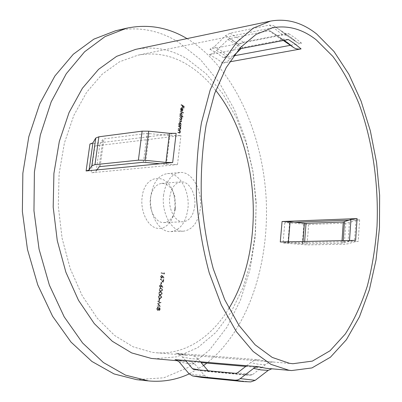 <?xml version="1.0" encoding="UTF-8"?>
<svg xmlns="http://www.w3.org/2000/svg" width="402" height="402" viewBox="0 0 402 402"><rect width="100%" height="100%" fill="white"/><g stroke="black" fill="none" stroke-linecap="round" stroke-linejoin="round"><path stroke-width="0.3" stroke-dasharray="2.01 1.51" d="M174.825 208.939L174.986 201.94L173.87 195.04C168.996 172.363 144.64 172.739 142.122 197.246C140.353 210.613 146.866 225.08 155.639 227.909C164.398 230.924 173.116 222.205 174.749 209.553L174.825 208.939M150.403 198.342C151.921 189.362 155.669 184.382 161.659 183.397C167.855 183.528 172.257 187.92 174.865 196.583L175.553 207.904C174.006 216.819 170.162 221.708 164.031 222.582C156.056 223.351 148.645 210.462 150.403 198.342M194.719 206.357C196.337 194.131 189.04 180.905 180.885 181.88C174.965 182.87 171.262 187.93 169.78 197.07C168.061 209.407 175.418 222.547 183.297 221.768C189.498 220.839 193.302 215.698 194.719 206.357M163.629 194.784C161.071 212.959 171.905 232.255 183.407 231.19C192.628 229.833 198.266 222.251 200.322 208.442C202.673 190.498 191.965 171.011 179.86 172.518C171.247 173.991 165.835 181.413 163.629 194.784M150.896 195.648C148.293 213.613 159.182 232.673 170.775 231.612C180.066 230.266 185.759 222.768 187.845 209.11C190.241 191.362 179.463 172.111 167.267 173.624C158.584 175.091 153.127 182.433 150.896 195.648M94.892 146.026L180.91 135.569L169.84 135.519L147.102 133.409L103.942 138.911L102.892 139.318L99.912 144.112C99.279 145.047 97.611 145.685 94.892 146.026L91.113 172.8L177.493 164.584L166.348 164.398L160.071 163.755M288.35 39.542L282.139 38.959L277.536 35.979L220 47.245L227.919 39.522L229.406 38.687L268.787 30.743L270.265 30.999L277.536 35.979L288.872 33.763L285.058 33.391L273.074 25.457L269.33 25.1L229.989 33.22L225.552 35.733L214.271 46.773L209.924 49.22L220 47.245L214.613 52.245L211.98 53.788L209.316 54.642L239.185 48.933M228.934 308.389C211.794 336.74 185.292 355.066 155.865 352.73L152.112 352.323L133.132 346.815L114.57 335.444L97.294 318.268L82.224 295.726L70.239 268.652L62.089 238.26L58.3 206.07L59.099 173.775L64.395 143.067L73.802 115.474L86.671 92.224L102.214 74.179L119.565 61.792L137.861 55.185C154.87 52.079 171.016 55.039 186.307 64.059C197.231 70.541 207.045 79.32 215.743 90.395M185.654 360.529L180.553 355.006L178.076 353.72L175.744 353.222L259.365 359.84C256.235 359.639 253.335 360.559 250.662 362.604L246.652 365.719M280.274 241.979L292.706 242.798L358.192 241.436L354.484 241.853L347.916 243.818L344.338 244.215L307.043 244.913L283.058 242.994L292.706 242.798L304.369 243.903L341.775 243.17L349.454 241.054L355.629 240.346M348.961 220.19L359.639 219.788L355.941 220.311L349.388 222.628L345.826 223.125L344.338 244.215M345.826 223.125L308.691 224.447L284.832 222.618L294.44 222.251M245.753 366.418L273.375 368.79M250.758 381.895L208.678 377.764L204.397 375.403L194.719 363.946L190.573 361.684L201.1 362.589M135.595 49.391C153.664 46.009 170.77 49.16 186.925 58.843L206.166 73.767L222.758 93.676L236.291 117.479L246.481 144.147L253.149 172.709L256.18 202.241L255.506 231.853L251.104 260.637L242.989 287.646L231.25 311.877L216.08 332.248L197.804 347.614L176.96 356.81L154.313 358.76M229.989 33.22L236.758 37.386L243.305 42.21L238.919 44.637L227.793 55.386L223.497 57.752L233.688 55.858M290.38 45.32L290.867 45.23M290.917 45.22L301.58 43.235L297.053 42.416L286.611 35.346L282.219 34.572L243.305 42.21M187.01 38.612L189.166 39.919C234.386 69.054 262.38 133.233 266.134 198.121C269.581 263.019 248.808 329.73 206.879 363.086M203.593 365.513L189.151 373.905M115.495 30.783C137.861 26.205 158.845 29.994 178.448 42.15L200.392 59.536L219.155 82.37L234.326 109.394L245.642 139.459L252.948 171.508L256.134 204.553L255.139 237.647L249.923 269.822L240.491 300.068L226.904 327.263L209.341 350.182L188.131 367.493L163.855 377.795L136.605 379.654M241.084 48.572L242.753 47.572L281.707 40.11L283.35 40.496M200.412 361.785L198.176 359.157C196.211 356.916 193.905 355.675 191.251 355.433L273.229 362.016C270.4 362.001 267.782 362.905 265.38 364.73L252.431 374.689L250.938 375.217L209.341 371.353L208.125 370.795M158.137 301.525L158.187 301.103L161.162 302.374L158.423 303.852L160.7 306.319L157.559 306.374L157.614 305.947L159.865 305.952L157.88 303.691L160.282 302.45L157.684 301.515L157.735 301.088L158.187 301.103M158.634 296.676L159.926 295.39L161.428 295.962L161.83 297.379L160.488 298.711L159.162 298.244L158.634 296.676L158.182 296.661L159.473 295.38L160.418 295.455M159.488 289.44L160.745 288.169L162.277 288.757L162.679 290.179L161.373 291.49L160.016 291.013L159.488 289.44L159.041 289.43L160.297 288.164L161.272 288.244M161.448 282.37L161.76 282.445L161.549 284.244L161.237 284.169L161.448 282.37L160.996 282.365L161.76 282.445M162.921 276.144L164.127 277.872L163.926 278.154L162.855 276.621L161.77 278.264L161.016 276.576L161.946 275.38L162.921 276.144L162.468 276.139L163.679 277.867L164.127 277.872M178.518 129.715L180.583 130.7L180.538 131.087L180.166 130.911L180.433 132.298L179.855 133.142L178.192 132.474L178.237 132.087L179.794 132.73L180.186 132.112L179.769 130.781L178.473 130.102L178.518 129.715L178.076 129.771L180.583 130.7M181.161 125.811L181.116 126.198L179.051 125.193L179.101 124.811L179.458 124.982L179.217 123.509L180.051 122.319L180.483 122.404L181.347 124.565L180.779 125.625L181.161 125.811L180.719 125.871L180.674 126.253L181.116 126.198M183.116 116.645L183.071 117.027L180.191 115.59L180.237 115.203L180.593 115.384L180.352 113.912L181.176 112.741L181.614 112.826L182.473 114.992L181.895 116.037L183.116 116.645L182.634 117.088L183.071 117.027M181.212 108.912L181.352 110.555L180.955 108.831L181.729 107.721L182.835 108.515L183.071 109.922L182.292 111.047L181.774 110.942L182.101 108.163L180.774 108.972L181.071 110.339L181.508 110.274M181.488 104.671L184.282 106.118L184.036 108.178L183.749 108.032L183.95 106.349L183.091 105.907L182.895 107.59L182.608 107.445L182.804 105.756L181.443 105.053L181.488 104.671L181.051 104.736L184.282 106.118M180.719 111.158L183.588 112.615L183.543 112.997L180.674 111.54L180.719 111.158L180.282 111.223L183.588 112.615M180.091 116.464L182.141 117.49L182.096 117.871L181.739 117.696L182.005 118.962L181.392 119.711L181.754 121.097L181.247 121.836L179.533 121.128L179.583 120.741L181.171 121.439L181.508 120.907L180.588 119.384L179.789 118.987L179.835 118.6L181.423 119.293L181.764 118.771L180.91 117.278L180.041 116.846L180.091 116.464L179.649 116.525L182.141 117.49M178.95 126.077L181.011 127.072L180.965 127.459L180.593 127.278L180.86 128.67L180.292 129.504L178.624 128.831L178.669 128.444L180.227 129.092L180.619 128.479L180.196 127.148L178.905 126.459L178.95 126.077L178.508 126.133L181.011 127.072M164.333 272.782L164.503 273.988L161.493 273.219L161.544 272.797L164.247 273.496L164.333 272.782L163.88 272.777L164.604 273.134M163.539 279.506L163.845 279.581L163.508 282.445L160.7 279.234L160.875 278.903L163.282 281.661L163.539 279.506L163.086 279.501L163.845 279.581M161.815 285.46L163.031 287.179L162.83 287.465L161.755 285.943L160.664 287.611L159.906 285.922L160.85 284.711L161.815 285.46L161.368 285.455L162.579 287.174L163.031 287.179M159.061 293.053L160.338 291.777L161.85 292.36L162.252 293.777L160.931 295.098L159.589 294.626L159.061 293.053L158.609 293.043L159.885 291.767L160.845 291.847M159.483 298.962L159.795 299.033L159.584 300.842L159.272 300.776L159.483 298.962L159.031 298.952L159.795 299.033M159.488 310.374L158.931 309.57L158.107 310.334L157.413 309.836L157.227 308.51L158.262 307.088L159.091 308.203L159.82 307.651L160.438 309.193L159.574 310.379L159.036 310.354L158.478 309.555L158.931 309.57M209.316 54.642L216.241 58.481L222.924 63.069L225.562 62.25L228.16 60.757L234.09 55.305M97.003 169.905L96.133 171.162C95.51 171.986 93.842 172.533 91.113 172.8M271.702 368.85L272.868 368.765M89.942 144.032L176.146 133.328M222.924 63.069L229.622 61.858M183.845 106.183L183.598 108.244L184.036 108.178M183.598 108.244L183.312 108.098L183.749 108.032M183.312 108.098L183.513 106.414L183.95 106.349M183.513 106.414L182.654 105.972L183.091 105.907M182.654 105.972L182.458 107.656L182.895 107.59M182.458 107.656L182.171 107.505L182.608 107.445M182.171 107.505L182.367 105.821L182.804 105.756M182.367 105.821L181.006 105.118L181.443 105.053M181.006 105.118L181.051 104.736M181.071 110.339L180.915 110.62L181.352 110.555M180.915 110.62L180.518 108.892L180.955 108.831M180.518 108.892L181.292 107.786L182.196 107.806M181.759 107.872L182.397 108.58L182.835 108.515M182.397 108.58L182.634 109.987L183.071 109.922M182.634 109.987L182.086 111.027L182.523 110.967M182.086 111.027L181.774 110.942M181.337 111.007L181.664 108.228L182.101 108.163M181.664 108.228L181.327 108.168L180.774 108.972M181.91 108.399L181.634 110.751L182.382 109.877L181.91 108.399L182.347 108.334L182.242 110.691L182.82 109.811L182.347 108.334M181.634 110.751L182.071 110.691M182.287 108.982L182.724 108.917M182.382 109.877L182.82 109.811M183.151 112.681L183.106 113.057L183.543 112.997M183.106 113.057L180.237 111.605L180.674 111.54M180.237 111.605L180.282 111.223M182.634 117.088L179.754 115.65L180.191 115.59M179.754 115.65L180.237 115.203M179.8 115.268L180.593 115.384M180.156 115.444L179.915 113.972L180.352 113.912M179.915 113.972L180.734 112.801L181.614 112.826M181.176 112.892L182.036 115.052L182.473 114.992M182.036 115.052L181.458 116.098L181.895 116.037M181.458 116.098L182.679 116.706M180.166 114.113L180.825 115.781L181.161 115.846L181.784 114.932L181.126 113.269L180.805 113.213L180.166 114.113L180.604 114.052L181.262 115.716L181.603 115.786L182.222 114.871L181.568 113.208L181.242 113.148L180.604 114.052M180.825 115.781L181.262 115.716M181.784 114.932L182.222 114.871M181.126 113.269L181.568 113.208M181.704 117.55L181.659 117.932L182.096 117.871M181.659 117.932L181.302 117.756L181.739 117.696M181.302 117.756L181.538 118.329L181.98 118.268M181.538 118.329L181.568 119.022L182.005 118.962M181.568 119.022L180.955 119.771L181.392 119.711M180.955 119.771L181.317 121.158L181.754 121.097M181.317 121.158L180.81 121.896L179.096 121.188L179.533 121.128M179.096 121.188L179.141 120.801L179.583 120.741M179.141 120.801L180.729 121.499L181.508 120.907M181.071 120.967L180.151 119.444L179.352 119.047L179.789 118.987M179.352 119.047L179.398 118.66L179.835 118.6M179.398 118.66L180.985 119.354L181.764 118.771M181.322 118.831L180.473 117.339L179.604 116.907L180.041 116.846M179.604 116.907L179.649 116.525M180.674 126.253L178.614 125.253L179.051 125.193M178.614 125.253L178.659 124.866L179.101 124.811M178.659 124.866L179.458 124.982M179.016 125.042L178.774 123.57L179.217 123.509M178.774 123.57L179.614 122.379L180.483 122.404M180.041 122.464L180.905 124.62L181.347 124.565M180.905 124.62L180.342 125.685L180.779 125.625M180.342 125.685L180.719 125.871M179.026 123.705L179.689 125.369L180.021 125.429L180.654 124.504L179.684 122.791L179.026 123.705L179.468 123.65L180.126 125.308L180.458 125.374L181.091 124.444L180.433 122.786L179.468 123.65M179.689 125.369L180.126 125.308M180.654 124.504L181.091 124.444M179.995 122.846L180.433 122.786M180.573 127.132L180.528 127.514L180.965 127.459M180.528 127.514L180.156 127.339L180.593 127.278M180.156 127.339L180.423 128.725L180.86 128.67M180.423 128.725L179.85 129.56L178.181 128.886L178.624 128.831M178.181 128.886L178.227 128.504L178.669 128.444M178.227 128.504L180.116 129.092M179.674 129.148L180.619 128.479M180.176 128.534L179.759 127.208L180.196 127.148M179.759 127.208L178.463 126.519L178.905 126.459M178.463 126.519L178.508 126.133M180.146 130.756L180.096 131.142L180.538 131.087M180.096 131.142L179.724 130.967L180.166 130.911M179.724 130.967L179.995 132.353L180.433 132.298M179.995 132.353L179.418 133.193L177.749 132.529L178.192 132.474M177.749 132.529L177.795 132.142L178.237 132.087M177.795 132.142L179.684 132.73M179.247 132.786L180.186 132.112M179.749 132.168L179.327 130.836L179.769 130.781M179.327 130.836L178.031 130.158L178.473 130.102M178.031 130.158L178.076 129.771M164.157 273.129L164.056 273.988L164.503 273.988M164.056 273.988L161.493 273.219M161.046 273.214L161.096 272.797L161.544 272.797M161.096 272.797L164.247 273.496M163.8 273.491L163.88 272.777M163.679 277.867L163.478 278.149L163.926 278.154M163.478 278.149L162.408 276.616L162.855 276.621M162.408 276.616L162.378 277.104L162.83 277.109M162.378 277.104L161.323 278.264L161.77 278.264M161.323 278.264L160.564 276.576L161.016 276.576M160.564 276.576L161.493 275.375L162.101 275.4M161.654 275.395L162.468 276.139M160.875 276.676L161.438 277.852L162.081 276.938L161.594 275.812L160.875 276.676L161.323 276.676L161.89 277.857L162.529 276.943L162.041 275.817L161.323 276.676M161.353 277.842L161.805 277.842M162.081 276.938L162.529 276.943M161.594 275.812L162.041 275.817M163.398 279.576L163.061 282.435L163.508 282.445M163.061 282.435L160.252 279.229L160.7 279.234M160.252 279.229L160.875 278.903M160.423 278.898L162.835 281.656L163.282 281.661M162.835 281.656L163.086 279.501M161.308 282.44L161.096 284.234L161.549 284.244M160.785 284.159L160.996 282.365M162.579 287.174L162.378 287.455L162.83 287.465M162.378 287.455L161.302 285.933L161.755 285.943M161.302 285.933L161.277 286.425L161.725 286.435M161.277 286.425L160.212 287.601L160.664 287.611M160.212 287.601L159.458 285.917L159.906 285.922M159.458 285.917L160.403 284.701L161.001 284.727M160.549 284.722L161.368 285.455M159.765 286.013L160.328 287.189L160.976 286.264L160.403 285.129L159.765 286.013L160.217 286.023L160.7 287.184L161.428 286.269L160.941 285.144L160.217 286.023M160.247 287.174L160.7 287.184M160.976 286.264L161.428 286.269M160.488 285.139L160.941 285.144M160.82 288.234L161.825 288.752L162.227 290.169L162.679 290.179M162.227 290.169L160.921 291.48L160.443 291.415L160.895 291.425M160.443 291.415L159.318 290.721L159.041 289.43M160.493 290.998L160.9 291.053L161.916 290.113L160.775 288.656L160.297 288.586L159.348 289.515L159.755 290.641L161.348 291.058L162.368 290.123L161.222 288.666L160.75 288.596L159.8 289.525L160.202 290.651L160.946 291.008M161.916 290.113L162.368 290.123M159.755 290.641L160.202 290.651M159.348 289.515L159.8 289.525M160.393 291.837L161.403 292.344L161.805 293.767L162.252 293.777M161.805 293.767L160.478 295.088L160.016 295.023L160.468 295.038M160.016 295.023L158.89 294.334L158.609 293.043M160.066 294.601L160.463 294.656L161.493 293.711L160.348 292.259L159.88 292.194L158.921 293.128L159.323 294.254L160.916 294.666L161.941 293.721L160.795 292.269L160.333 292.204L159.373 293.138L159.775 294.264L160.519 294.616M161.493 293.711L161.941 293.721M159.323 294.254L159.775 294.264M158.921 293.128L159.373 293.138M159.966 295.445L160.976 295.952L161.378 297.369L161.83 297.379M161.378 297.369L160.036 298.696L159.589 298.641L160.041 298.651M159.589 298.641L158.463 297.952L158.182 296.661M159.639 298.219L161.066 297.314L159.921 295.867L159.463 295.802L158.494 296.746L158.896 297.872L160.478 298.279L161.519 297.329L160.368 295.877L159.916 295.817L158.946 296.756L159.348 297.882L160.091 298.229M161.066 297.314L161.519 297.329M158.896 297.872L159.348 297.882M158.494 296.746L158.946 296.756M159.348 299.018L159.132 300.827L159.584 300.842M158.82 300.761L159.031 298.952M157.735 301.088L161.162 302.374M160.71 302.359L161.157 302.435M160.705 302.42L157.971 303.837L158.423 303.852M157.971 303.837L160.247 306.304L160.7 306.319M160.247 306.304L160.689 306.379M160.237 306.364L157.559 306.374M157.112 306.359L157.162 305.932L157.614 305.947M157.162 305.932L159.865 305.952M159.413 305.937L157.418 303.771L157.87 303.786M157.418 303.771L157.88 303.691M157.428 303.676L160.282 302.45M159.835 302.435L157.684 301.515M158.478 309.555L157.554 310.304L158.006 310.324M157.554 310.304L156.961 309.816L157.413 309.836M156.961 309.816L156.775 308.49L157.227 308.51M156.775 308.49L157.81 307.073L158.363 307.103M157.911 307.083L158.639 308.188L159.091 308.203M158.639 308.188L159.82 307.651M159.368 307.63L159.986 309.173L160.438 309.193M159.986 309.173L159.036 310.354M157.092 308.56L157.664 309.887L158.383 308.852L157.785 307.5L157.092 308.56L157.544 308.58L158.051 309.897L158.835 308.872L158.303 307.525L157.544 308.58M158.7 308.907L159.142 309.937L159.679 309.088L159.313 308.053L158.7 308.907L159.152 308.922L159.594 309.957L160.127 309.103L159.765 308.073L159.152 308.922M159.097 309.932L159.549 309.952M159.679 309.088L160.127 309.103M159.313 308.053L159.765 308.073M157.599 309.877L158.051 309.897M158.383 308.852L158.835 308.872M157.85 307.505L158.303 307.525M177.493 164.584L180.91 135.569M191.251 355.433L183.533 354.835L175.744 353.222M273.958 362.051L266.707 361.493L259.365 359.84M359.639 219.788L358.192 241.436M284.832 222.618L283.058 242.994M190.573 361.684L182.84 361.142L176.689 360.026M209.924 49.22L216.829 53.124L223.497 57.752M288.872 33.763L295.339 38.125L301.58 43.235M227.919 39.522L234.718 43.607L241.285 48.381M229.406 38.687L236.19 42.788L242.753 47.572M268.787 30.743L275.36 35.074L281.707 40.11M270.265 30.999L276.827 35.336L283.169 40.371L276.702 35.26L270.008 30.859M284.294 32.964L290.787 37.321L297.053 42.416M273.767 25.849L280.3 30.256L286.611 35.346M269.33 25.1L275.883 29.502L282.219 34.572M225.552 35.733L232.351 39.853L238.919 44.637M214.271 46.773L221.15 50.727L227.793 55.386M194.719 363.946L187 363.423L179.202 361.926M204.397 375.403L196.699 374.986L188.915 373.639M216.583 50.582L223.462 54.496L230.105 59.144M280.732 38.175L287.259 42.451M205.03 370.508L199.111 369.961M198.176 359.157L190.483 358.594L182.719 357.021M252.431 374.689L237.502 372.83M265.38 364.73L258.069 364.202L250.662 362.604M145.63 162.277L149.283 133.414M166.348 164.398L169.84 135.519M99.048 166.946L102.892 139.318M96.133 171.162L99.912 144.112M289.621 222.798L287.872 243.215M303.852 224.261L302.183 244.687M308.691 224.447L307.043 244.913M349.388 222.628L347.916 243.818M355.941 220.311L354.484 241.853M343.213 240.617L342.961 243.034M342.032 240.642L341.775 243.17M304.651 241.451L304.369 243.903M303.013 241.486L302.741 243.828M349.519 240.481L349.454 241.054M288.41 241.803L288.34 242.346M208.678 377.764L201.744 377.448M250.144 381.865L243.416 381.578M250.758 375.207L245.004 374.96L235.803 373.357M209.341 371.353L203.407 371.081L193.93 369.483M143.434 162.242L147.102 133.409M100.093 166.594L103.942 138.911M180.212 121.736L180.654 121.675M180.262 121.349L180.699 121.293M180.151 119.444L180.588 119.384M180.443 119.183L180.88 119.123M180.473 117.339L180.91 117.278M179.237 129.394L179.679 129.338M179.202 128.967L179.639 128.911M179.212 126.881L179.649 126.821M178.81 133.032L179.247 132.977M178.769 132.605L179.212 132.549M178.779 130.514L179.222 130.459M160.775 288.656L161.222 288.666M160.348 292.259L160.795 292.269M159.921 295.867L160.368 295.877M174.865 196.583L173.87 195.04M161.659 183.397L180.885 181.88M183.407 231.19L170.775 231.612M272.591 27.753L137.861 55.185M176.081 359.815L185.719 361.458L178.021 360.795M285.058 33.391L291.118 37.527L296.545 41.974L286.455 35.21L279.983 30.06L273.074 25.457M284.299 40.316L282.139 38.954M292.917 363.72L273.229 362.016M177.202 353.458L187.226 355.247L155.865 352.73M193.689 369.443L203.407 371.081L245.004 374.96L250.938 375.217M179.86 172.518L167.267 173.624M164.031 222.582L183.297 221.768M175.553 207.904L174.749 209.553M181.729 107.721L181.292 107.786M182.292 111.047L181.85 111.113M181.764 108.103L181.327 108.168M182.242 110.691L181.804 110.751M181.176 112.741L180.734 112.801M181.603 115.786L181.161 115.846M181.242 113.148L180.805 113.213M181.488 119.706L181.051 119.761M181.247 121.836L180.81 121.896M181.171 121.439L180.729 121.499M181.423 119.293L180.985 119.354M180.051 122.319L179.614 122.379M180.458 125.374L180.021 125.429M180.121 122.731L179.684 122.791M180.292 129.504L179.85 129.56M180.227 129.092L179.789 129.148M179.855 133.142L179.418 133.193M179.794 132.73L179.357 132.786M161.926 278.29L161.473 278.284M161.946 275.38L161.493 275.375M161.89 277.857L161.438 277.852M161.951 275.802L161.503 275.797M160.805 287.626L160.358 287.616M160.85 284.711L160.403 284.701M160.775 287.194L160.328 287.189M160.855 285.134L160.403 285.129M160.745 288.169L160.297 288.164M161.373 291.49L160.921 291.48M161.348 291.058L160.9 291.053M160.75 288.596L160.297 288.586M160.338 291.777L159.885 291.767M160.931 295.098L160.478 295.088M160.916 294.666L160.463 294.656M160.333 292.204L159.88 292.194M159.926 295.39L159.473 295.38M160.488 298.711L160.036 298.696M160.478 298.279L160.026 298.264M159.916 295.817L159.463 295.802M158.107 310.334L157.654 310.314M158.262 307.088L157.81 307.073M159.74 307.641L159.287 307.62M159.574 310.379L159.122 310.364M159.594 309.957L159.142 309.937M159.72 308.068L159.267 308.048M158.117 309.902L157.664 309.887M158.237 307.515L157.785 307.5"/><path stroke-width="0.6" d="M239.185 48.933L288.35 39.542L294.832 43.828L301.088 48.903C298.204 49.391 295.701 48.923 293.581 47.516L290.38 45.32L233.688 55.858M289.52 363.323L272.229 357.418L255.114 344.785L238.999 325.424L224.758 299.781L213.261 268.802C207.171 245.934 203.186 221.979 201.301 196.935C200.734 171.88 202.362 147.856 206.186 124.861L214.588 93.601L226.215 67.556L240.311 47.672L256.034 34.396L272.591 27.753C287.958 25.06 302.505 29.09 316.233 39.838L332.866 56.431C342.941 70.189 351.675 86.023 359.061 103.937C372.599 140.996 378.805 184.297 377.021 226.276C375.448 247.099 372.227 266.968 367.368 285.892C361.579 303.997 354.232 320.017 345.323 333.962L330.032 350.775L312.359 361.102L292.917 363.72L289.52 363.323M294.44 222.251L348.961 220.19L350.951 219.472L357.097 218.587L355.629 240.346L280.274 241.979L282.073 221.502L290.098 221.809L306.038 223.341L343.283 221.979L348.961 220.19M316.711 34.039L333.982 51.481L348.881 74.234L361.076 101.073L370.353 130.871L376.563 162.599L379.624 195.297L379.463 228.034L376.046 259.883L369.363 289.847L359.433 316.866L346.373 339.75L330.409 357.222L311.942 367.93L291.601 370.559L288.948 370.257L270.973 364.363L253.129 351.469L236.281 331.549L221.346 305.033L209.241 272.883C202.809 249.104 198.573 224.155 196.528 198.035C195.864 171.88 197.503 146.785 201.442 122.751L210.145 90.073L222.236 62.843L236.889 42.034L253.245 28.125L270.456 21.12C286.792 18.191 302.209 22.497 316.711 34.039M208.125 370.795L201.1 362.589L245.753 366.418M178.021 360.795L151.383 358.443L131.66 352.911L112.319 341.283L94.274 323.6L78.485 300.294L65.883 272.209L57.265 240.612L53.19 207.085L53.913 173.403L59.34 141.348L69.069 112.525L82.425 88.229L98.565 69.35L116.59 56.37L135.595 49.391L270.456 21.12M206.879 363.086L203.593 365.513M189.151 373.905C176.478 379.83 163.001 382.181 148.715 380.95L125.519 375.141L103.394 362.529L82.586 342.971L64.209 316.876L49.381 285.139L39.064 249.165L33.964 210.789L34.401 172.076L40.306 135.122L51.2 101.832L66.29 73.707L84.596 51.788L105.038 36.597L126.585 28.21C147.961 23.808 168.106 27.276 187.01 38.612M176.689 360.026L175.026 359.624L175.81 359.745L179.202 361.926L188.915 373.639L192.603 375.95L235.145 380.181L237.411 380.011L239.582 379.081L254.541 367.694L256.401 366.946L258.742 366.75L246.652 365.719L237.502 372.83L235.803 373.357L193.689 369.443L192.488 368.689L185.654 360.529L246.652 365.719M283.35 40.496L290.38 45.32M201.1 362.589L200.412 361.785M215.743 90.395C259.968 146.077 266.124 247.778 228.934 308.389M160.071 163.755L143.434 162.242L100.093 166.594L99.048 166.946L97.003 169.905L172.669 162.529L176.146 133.328L169.458 133.303L148.72 131.178L142.122 131.163L98.872 136.796L95.761 138.032L92.927 142.866L89.942 144.032L86.103 170.966L89.083 169.971L91.852 165.714L94.962 164.654L138.388 160.182L145.032 160.282L165.931 162.423L172.669 162.529M234.09 55.305L241.084 48.572M235.145 380.181L243.416 381.578L250.758 381.895L255.185 380.337L268.209 370.378L271.702 368.85M147.921 380.87L136.605 379.654L114.098 373.95L91.887 361.443L71.013 342.092L52.607 316.284L37.768 284.923L27.462 249.396L22.376 211.487L22.854 173.247L28.803 136.735L39.753 103.811L54.913 75.978L73.3 54.25L93.837 39.155L115.495 30.783L126.585 28.21M175.026 359.624L185.654 360.529M86.103 170.966L97.003 169.905M229.622 61.858L301.088 48.903M282.073 221.502L357.097 218.587M291.601 370.559L266.104 368.297L258.742 366.75M287.259 42.451L293.555 47.496M207.909 370.574L205.03 370.508M199.111 369.961L192.488 368.689M344.469 221.809L343.213 240.617M343.283 221.979L342.032 240.642M306.038 223.341L304.651 241.451M304.42 223.276L303.013 241.486M350.951 219.472L349.519 240.481M290.098 221.809L288.41 241.803M243.416 381.578L201.744 377.448L193.226 376.046M255.185 380.337L240.255 378.609M268.209 370.378L260.903 369.9L253.501 368.383M89.083 169.971L92.927 142.866M91.852 165.714L95.761 138.032M94.962 164.654L98.872 136.796M138.388 160.182L142.122 131.163M145.032 160.282L148.72 131.178M165.931 162.423L169.458 133.303M293.581 47.516L284.299 40.316M175.81 359.745L176.081 359.815M201.744 377.448L192.603 375.95"/></g></svg>
